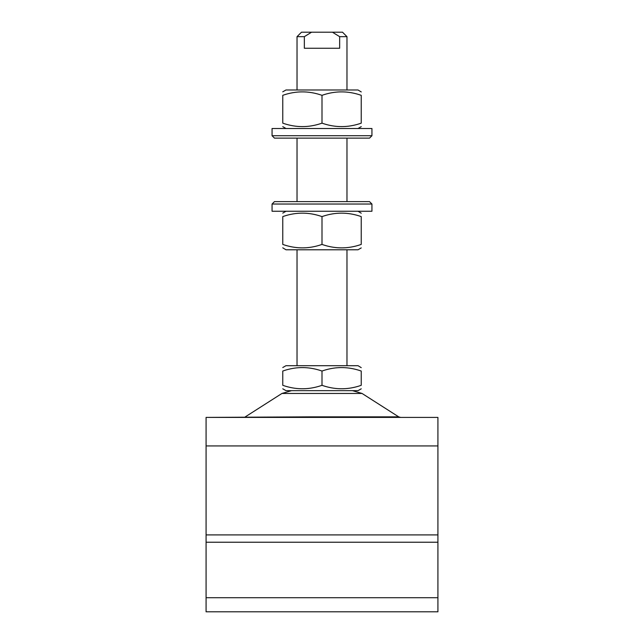 <?xml version="1.0" encoding="UTF-8"?>
<svg xmlns="http://www.w3.org/2000/svg" width="644" height="644" viewBox="0 0 644 644"><rect width="100%" height="100%" fill="white"/><g stroke="black" fill="none" stroke-linecap="round" stroke-linejoin="round"><path stroke-width="0.97" d="M361.236 367.644L358.024 365.695L285.976 365.695L282.764 367.547M322 371.049C335.049 366.444 348.122 366.444 361.236 371.049C361.236 366.444 361.236 366.444 361.236 371.049L361.236 385.305C361.236 389.91 361.236 389.91 361.236 385.305C361.236 389.91 361.236 389.91 361.236 385.305C348.187 389.91 335.113 389.91 322 385.305C308.951 389.91 295.878 389.91 282.764 385.305C282.764 389.91 282.764 389.91 282.764 385.305L282.764 371.049C282.764 366.444 282.764 366.444 282.764 371.049C282.764 366.444 282.764 366.444 282.764 371.049C295.813 366.444 308.887 366.444 322 371.049L322 385.305M361.236 388.807L358.024 390.658L285.976 390.658L282.764 388.807M272.066 128.502L371.934 128.502L371.934 135.723L272.066 135.723L272.066 128.502M272.066 135.723L274.473 138.13L369.527 138.13L371.934 135.723M304.346 36.66L311.567 32.2L342.511 32.2L346.971 36.66L339.654 36.66L339.654 48.252L304.346 48.252L304.346 36.66L297.029 36.66L297.029 89.983M332.433 32.2L339.654 36.66M311.567 32.2L301.489 32.2L297.029 36.66M282.764 91.834L285.976 89.983L358.024 89.983L361.236 91.931M282.764 95.336C282.764 90.74 282.764 90.74 282.764 95.336C282.764 90.74 282.764 90.74 282.764 95.336C295.813 90.74 308.887 90.74 322 95.336C335.049 90.74 348.122 90.74 361.236 95.336C361.236 90.74 361.236 90.74 361.236 95.336L361.236 123.149C361.236 127.745 361.236 127.745 361.236 123.149C361.236 127.745 361.236 127.745 361.236 123.149C348.187 127.745 335.113 127.745 322 123.149C308.951 127.745 295.878 127.745 282.764 123.149C282.764 127.745 282.764 127.745 282.764 123.149L282.764 95.336M322 123.149L322 95.336M282.764 216.609C282.764 212.005 282.764 212.005 282.764 216.609C282.764 212.005 282.764 212.005 282.764 216.609C295.813 212.005 308.887 212.005 322 216.609C335.049 212.005 348.122 212.005 361.236 216.609C361.236 212.005 361.236 212.005 361.236 216.609L361.236 244.414C361.236 249.019 361.236 249.019 361.236 244.414C361.236 249.019 361.236 249.019 361.236 244.414C348.187 249.019 335.113 249.019 322 244.414C308.951 249.019 295.878 249.019 282.764 244.414C282.764 249.019 282.764 249.019 282.764 244.414L282.764 216.609M361.236 247.916L358.024 249.775L285.976 249.775L282.764 247.819M358.024 211.248L361.236 213.204M322 244.414L322 216.609M371.934 211.248L272.066 211.248L272.066 204.027L371.934 204.027L371.934 211.248M371.934 204.027L369.527 201.62L274.473 201.62L272.066 204.027M309.249 417.409L206.08 417.409L206.08 611.8L437.92 611.8L437.92 417.409L309.249 417.409A3.566 0.58 90 0 0 309.555 416.853L398.7 416.853L400.616 417.409M206.08 417.409L309.555 416.853M373.061 417.409L437.92 417.409M206.08 611.8L420.089 611.8M334.751 417.409A3.566 0.58 90 0 1 334.445 416.853M398.7 416.853L362.057 393.46L281.943 393.46L291.539 390.658M206.08 445.946L437.92 445.946M206.08 534.906L437.92 534.906M206.08 542.224L437.92 542.224M206.08 597.721L437.92 597.721M346.971 365.695L346.971 249.775M346.971 201.62L346.971 138.13M346.971 89.983L346.971 36.66M297.029 365.695L297.029 249.775M297.029 201.62L297.029 138.13M285.976 128.502L282.764 126.651M358.024 128.502L361.236 126.651M285.976 211.248L282.764 213.108M281.943 393.46L245.3 416.853M362.057 393.46L352.461 390.658"/></g></svg>
